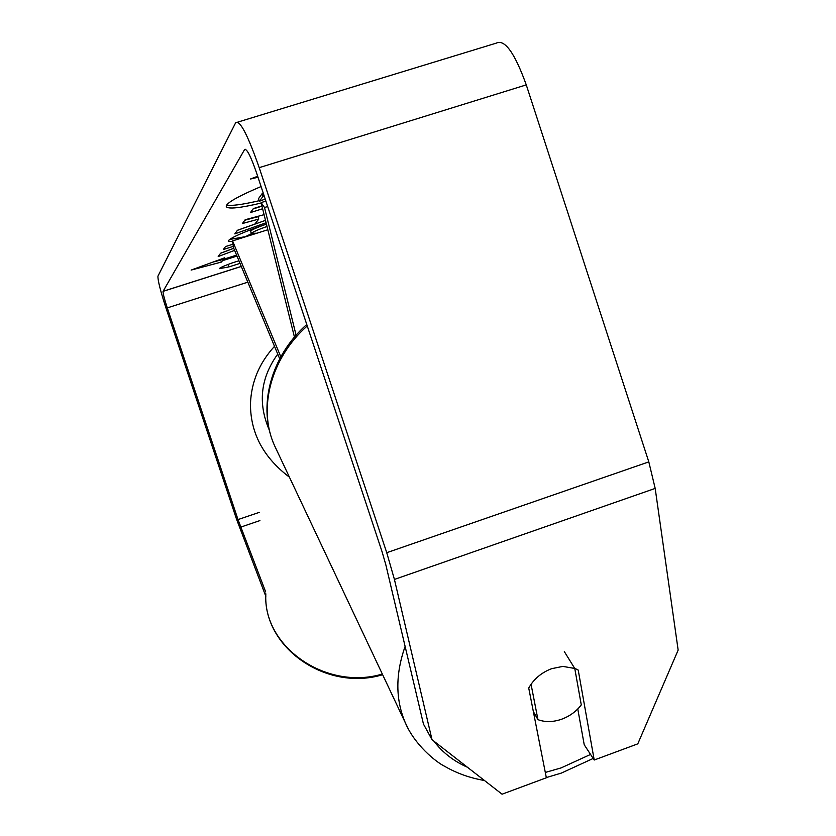 <?xml version="1.0" encoding="UTF-8"?>
<svg xmlns="http://www.w3.org/2000/svg" width="836" height="836" viewBox="0 0 836 836"><rect width="100%" height="100%" fill="white"/><g stroke="black" fill="none" stroke-linecap="round" stroke-linejoin="round"><path stroke-width="1.25" d="M261.062 186.543C240.695 195.175 229.189 201.382 226.566 205.196L226.263 206.659C228.176 209.293 239.827 208.091 261.208 203.043M531.048 684.256L537.956 719.66C544.957 722.262 552.638 722.189 560.998 719.451C569.316 716.504 576.077 711.655 581.281 704.905L574.76 668.466L562.858 666.396L551.593 668.695C541.394 672.614 533.776 679.062 528.728 688.028L546.347 777.773L502.07 794.2L432.013 739.693L394.425 579.432L386.744 552.69L259.202 167.67C247.707 134.742 239.859 119.767 235.658 122.756L157.941 276.152C157.732 280.342 160.554 291.388 166.385 309.257L236.567 519.26L265.827 596.329M232.638 241.583L228.385 241.228L228.625 240.413C231.865 237.163 244.457 231.718 266.412 224.048M267.018 226.462C258.042 229.649 252.827 231.938 251.375 233.307L256.861 233.234M262.619 208.749L250.424 212.574L253.35 208.582L261.908 205.896M233.735 248.282L220.652 253.183L218.196 256.537L234.613 250.382M233.004 244.196L225.501 246.568L223.337 249.525L233.317 246.369M432.013 739.693L423.465 724.08L385.845 564.854L382.031 551.635L256.286 172.122C250.633 155.893 246.724 148.39 244.561 149.613L163.051 291.356C162.947 293.426 164.347 298.943 167.273 307.899L238.009 519.574L265.681 591.94M238.939 260.79L232.105 262.953C223.849 265.942 219.617 267.844 219.398 268.659L228.855 266.924L240.016 263.382M257.666 176.271L250.361 179.05L257.99 177.274M221.864 258.836L222.48 260.675L221.404 262.076L191.11 270.08L224.675 257.812L223.567 259.254L236.578 255.126M222.48 260.675L236.975 256.077M266.099 222.752L234.801 233.881L237.445 230.276L254.823 224.111L258.763 219.084L242.398 223.525L245.178 219.732L264.092 214.674M577.77 708.97L584.228 744.771L594.218 760.018L637.795 743.852L678.153 650.094L655.184 488.412L648.809 461.88L526.272 84.885C514.715 52.804 504.683 38.895 496.166 43.169L237.832 122.098M594.218 760.018L578.219 670.075L574.635 668.257M228.855 266.924L228.029 264.458M263.246 193.137L262.211 193.534L263.1 196.23L264.145 195.823M263.1 196.23L259.39 201.267L258.512 198.623L262.211 193.534M265.2 199.031L259.39 201.267M226.723 204.956C231.154 206.126 241.98 204.705 259.202 200.703M263.57 199.658L265.273 199.24M223.264 258.324L223.567 259.254M221.55 258.951L220.725 260.038L221.404 262.076M220.725 260.038L213.002 262.076M220.599 253.256L233.746 248.313M261.981 206.158L253.089 208.948M266.433 224.111C257.352 227.329 252.085 229.639 250.622 231.039L251.239 233.704M251.291 233.777L244.363 237.173M244.248 236.839L229.566 239.514M244.812 220.223L257.969 216.67L258.763 219.084M265.503 220.349L237.393 230.349M280.812 356.815L232.544 240.904L267.834 229.764M279.715 358.843L233.505 247.717L232.544 240.904M296.101 335.215L264.51 207.516L261.093 202.594L294.46 337.117M264.51 207.516L267.687 206.523M261.093 202.594L265.89 201.089M537.956 719.66L533.347 711.561M574.76 668.466L564.331 651.61M244.561 149.613L245.533 149.32M163.083 291.283L241.28 266.423M240.705 527.119L259.912 520.588M238.009 519.574L259.244 512.374M167.273 307.899L247.832 282.171M394.425 579.432L655.184 488.412M386.744 552.69L648.809 461.88M259.202 167.67L526.272 84.885M250.622 231.039L251.375 233.307M274.501 346.323C259.285 362.949 251.27 382.094 250.466 403.778C250.372 432.985 263.361 457.449 289.434 477.178M382.334 674.056C325.674 690.954 262.598 646.238 265.838 593.8C262.797 647.283 326.197 691.978 382.648 674.704M269.401 430.321C257.697 403.401 260.477 377.997 277.74 354.098M408.511 729.274L405.418 722.983C395.438 699.774 395.334 674.244 405.115 646.406M419.703 708.155L421.814 717.079M433.915 741.166C442.495 752.484 453.676 761.178 467.46 767.27M545.302 772.454L561.144 767.897L590.561 754.427M307.251 325.946C270.592 358.236 257.603 408.982 274.657 445.87L276.35 449.454M163.051 291.356L241.301 266.475M306.76 324.462C270.728 356.188 256.924 407.195 274.657 445.87L405.418 722.983C414.583 744.646 435.671 761.899 444.752 766.361C456.864 773.331 470.104 778.044 484.462 780.5M546.305 777.574L561.364 773.081L593.194 758.451"/></g></svg>
